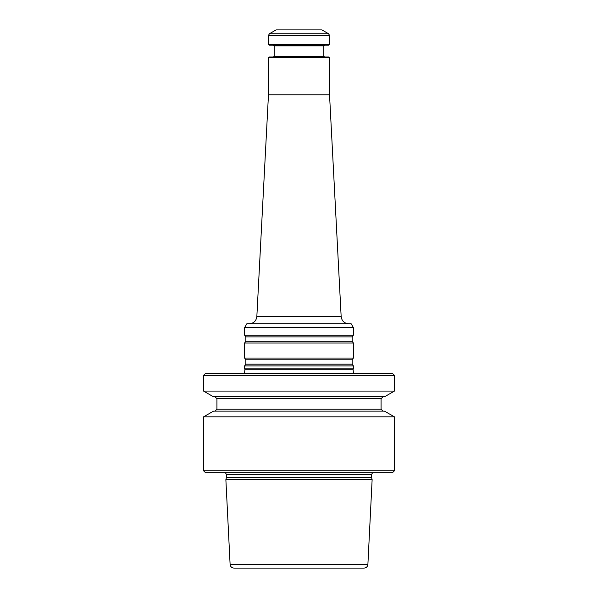 <?xml version="1.0" encoding="UTF-8"?>
<svg xmlns="http://www.w3.org/2000/svg" width="598" height="598" viewBox="0 0 598 598"><rect width="100%" height="100%" fill="white"/><g stroke="black" fill="none" stroke-linecap="round" stroke-linejoin="round"><path stroke-width="0.9" d="M203.574 375.342L394.426 375.342L392.52 373.429L205.48 373.429L203.574 375.342L203.574 391.077L394.426 391.077L384.492 396.81L213.508 396.81L203.574 391.077M372.128 479.656L367.89 564.475C367.576 566.695 366.305 567.898 364.077 568.1L233.923 568.1C231.695 567.898 230.424 566.687 230.11 564.475L225.872 479.656L372.128 479.656L371.537 477.458L226.463 477.458L225.872 479.656M394.426 375.342L394.426 391.077M382.974 411.125L381.068 409.219L216.932 409.219L215.026 411.125M203.574 416.858L394.426 416.858L384.492 411.125L213.508 411.125L203.574 416.858L203.574 470.768L394.426 470.768L392.52 472.674L205.48 472.674L203.574 470.768M382.974 396.81L381.068 398.716L381.068 409.219M372.561 472.674L371.537 474.58L371.537 477.458M394.426 416.858L394.426 470.768M353.47 373.429L353.067 369.28L244.933 369.28L244.604 368.861L353.396 368.861L353.396 365.909L244.604 365.909L244.604 368.861M328.579 33.757L321.903 29.9L276.097 29.9L269.421 33.757L328.579 33.757L329.535 35.409L329.535 44.401L268.465 44.401L268.465 35.409L269.421 33.757M329.535 44.401L328.773 45.171L269.227 45.171L268.465 44.401M273.428 45.171L274.19 45.934L323.81 45.934L323.81 56.234L274.19 56.234L273.428 57.004M324.572 57.004L323.81 56.234M268.465 57.767L329.535 57.767L328.773 57.004L269.227 57.004L268.465 57.767L268.465 94.79L256.841 316.574C256.213 320.999 253.672 323.413 249.216 323.81M329.535 57.767L329.535 94.79L268.465 94.79M329.535 94.79L341.159 316.574C341.787 320.999 344.328 323.413 348.784 323.81M244.604 327.629L246.81 323.81L351.19 323.81L353.396 327.629L244.604 327.629L244.604 335.149L353.396 335.149L353.396 327.629M352.177 341.271L245.823 341.271L244.604 343.005L353.396 343.005L352.177 341.271L352.177 336.891L353.396 335.149M353.396 343.005L353.396 358.053L244.604 358.053L244.604 343.005M353.396 365.909L352.177 364.167L352.177 359.794L353.396 358.053M381.068 398.716L216.932 398.716L216.932 409.219M371.537 474.58L226.463 474.58L226.463 477.458M367.89 564.475L230.11 564.475M268.465 35.409L329.535 35.409M256.841 316.574L341.159 316.574M352.177 336.891L245.823 336.891L244.604 335.149M352.177 359.794L245.823 359.794L244.604 358.053M352.177 364.167L245.823 364.167L244.604 365.909M216.932 398.716L215.026 396.81M226.463 474.58L225.439 472.674M244.933 369.28L244.53 373.429M353.067 369.28L353.396 368.861M323.81 45.934L324.572 45.171M274.19 45.934L274.19 56.234M245.823 336.891L245.823 341.271M245.823 359.794L245.823 364.167"/></g></svg>
